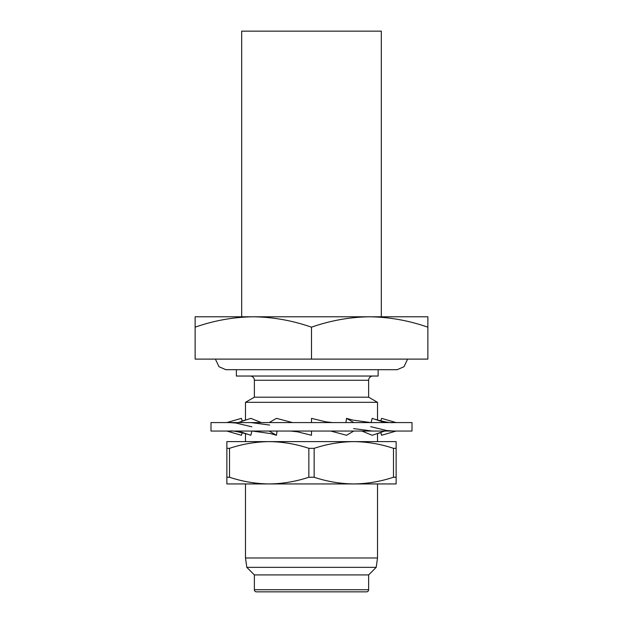 <?xml version="1.0" encoding="UTF-8"?>
<svg xmlns="http://www.w3.org/2000/svg" width="623" height="623" viewBox="0 0 623 623"><rect width="100%" height="100%" fill="white"/><g stroke="black" fill="none" stroke-linecap="round" stroke-linejoin="round"><path stroke-width="0.93" d="M407.621 359.105L403.984 366.721L397.194 369.688L225.806 369.688L219.016 366.721L215.379 359.105M210.995 431.046L412.005 431.046L412.005 422.581L210.995 422.581L210.995 431.046M311.5 431.046L311.5 435.275L297.537 431.817L290.684 431.046M292.53 422.581L276.464 418.352L269.183 422.581M269.183 431.046L276.464 435.275L277.079 431.046M261.325 422.581L250.82 418.352L238.204 422.581M252.416 431.046L270.584 433.592L276.464 435.275M238.204 431.046L250.82 435.275L251.887 431.046M242.269 421.218L241.428 418.352L226.811 422.581M241.428 418.352L242.176 421.249M226.865 431.046L241.428 435.275L242.191 432.65M380.809 420.953L381.572 418.352L396.135 422.581M396.173 431.046L381.572 435.275L380.731 432.409M371.113 422.581L372.18 418.352L384.796 422.581M380.84 432.37L381.572 435.275M384.796 431.046L372.18 435.275L361.877 431.046M345.921 422.581L346.536 418.352L353.817 422.581M346.536 418.352L352.704 420.073L370.794 422.581M353.817 431.046L346.536 435.275L330.751 431.046M332.596 422.581L325.751 421.81L311.5 418.352L311.5 422.581M381.323 316.788L381.323 31.15L241.677 31.15L241.677 316.788M427.869 327.184C408.875 320.549 389.476 317.084 369.688 316.788L253.312 316.788C233.477 317.068 214.078 320.534 195.131 327.184L195.131 359.105L427.869 359.105L427.869 316.788L369.704 316.788M245.485 483.939L245.485 557.998L377.515 557.998L377.515 483.939L379.205 483.939L353.817 483.939C340.329 483.783 327.106 481.548 314.148 477.241L308.852 477.241C295.863 481.54 282.632 483.775 269.183 483.939L245.485 483.939M246.801 567.351L254.371 574.92L368.629 574.92L376.199 567.351L246.801 567.351L245.485 557.998M376.199 567.351L377.515 557.998M254.371 574.92L254.371 589.732A2.118 2.118 0 0 0 256.489 591.85L366.511 591.85A2.118 2.118 0 0 0 368.629 589.732L254.371 589.732M368.629 574.92L368.629 589.732M229.513 477.241L226.865 477.241L226.865 483.939L269.183 483.939C255.695 483.783 242.472 481.548 229.513 477.241L229.513 448.326C242.511 444.028 255.734 441.793 269.183 441.621L243.795 441.621L245.485 441.621L245.485 433.538M377.515 433.491L377.515 441.621L379.205 441.621L353.817 441.621C367.305 441.785 380.528 444.02 393.487 448.326L393.487 477.241C380.489 481.54 367.266 483.775 353.817 483.939L396.135 483.939L396.135 477.241L393.487 477.241M236.39 369.688L236.39 376.035L378.145 376.035L378.145 369.688M368.629 380.264L254.371 380.264L254.371 397.194L368.629 397.194L368.629 380.264A4.229 4.229 0 0 1 372.858 376.035M254.371 380.264A4.229 4.229 0 0 0 250.142 376.035M254.371 397.194L245.485 402.326L245.485 420.143M368.629 397.194L377.515 402.326L245.485 402.326M377.515 402.326L377.515 420.073M369.688 316.788C349.846 317.068 330.455 320.534 311.5 327.184C292.499 320.549 273.108 317.084 253.312 316.788L195.131 316.788L195.131 327.184M311.5 359.105L311.5 327.184M269.183 483.939L353.817 483.939M396.135 477.241L396.135 441.621L353.817 441.621C340.368 441.793 327.137 444.028 314.148 448.326L308.852 448.326L308.852 477.241M396.135 448.326L393.487 448.326M229.513 448.326L226.865 448.326L226.865 441.621L269.183 441.621C282.671 441.785 295.894 444.02 308.852 448.326M269.183 441.621L353.817 441.621M314.148 477.241L314.148 448.326M226.865 448.326L226.865 477.241M250.999 422.581L269.666 425.057M229.459 422.581L235.767 423.001L251.824 426.802M248.032 434.34C237.955 431.607 231.935 430.509 229.98 431.046M245.485 420.073L242.191 420.953M227.582 431.256L226.827 431.046M395.247 422.324L396.189 422.581M377.515 433.538L380.809 432.65M374.555 419.147C384.43 421.911 390.605 423.056 393.105 422.581M370.693 426.669L386.821 430.555L393.611 431.046M353.615 428.593L372.204 431.046"/></g></svg>
